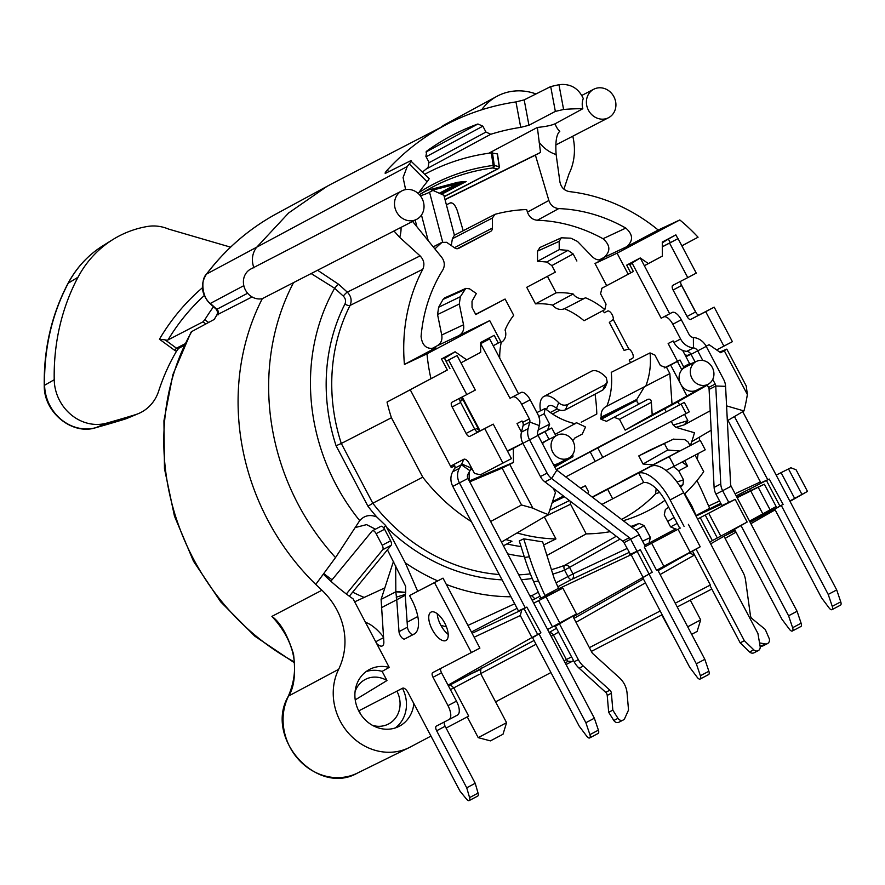 <?xml version="1.0" encoding="UTF-8"?>
<svg xmlns="http://www.w3.org/2000/svg" width="885" height="885" viewBox="0 0 885 885"><rect width="100%" height="100%" fill="white"/><g stroke="black" fill="none" stroke-linecap="round" stroke-linejoin="round"><path stroke-width="1.33" d="M592.463 497.248L638.682 472.955L592.165 497.027M601.877 504.417L612.674 498.83L607.696 489.372M686.837 355.294L685.565 355.969M471.362 521.619A177.354 159.4 62.6 0 1 422.742 477.159L391.424 417.753A177.354 159.4 62.6 0 1 387.044 402.055L410.242 389.776L451.284 467.623A6.416 2.81 62.1 0 1 452.191 465.322C454.105 464.702 455.056 465.41 455.045 467.424A4.281 3.839 -117.4 0 1 454.713 468.198L452.7 471.782A14.968 13.452 62.6 0 0 452.799 486.396L518.444 610.927L526.841 607.099L521.719 609.953L520.314 615.529L531.929 637.543L448.042 685.145M454.779 465.776L451.284 467.623M475.676 314.352L505.103 299.03L475.776 314.551L472.059 307.493L472.015 301.232L476.351 293.532L469.559 288.831L465.82 288.377L460.344 296.729L459.293 304.02L463.53 324.784C464.326 329.696 462.789 333.291 458.895 335.592L437.113 345.814C441.007 343.513 442.544 339.917 441.737 335.006L437.566 314.562L438.628 307.261L443.064 299.395L444.923 297.78M431.493 348.801L437.113 345.814M599.322 259.902L604.068 257.391C610.772 251.384 610.418 245.156 602.995 238.729A157.242 141.334 62.6 0 0 537.35 220.254C532.516 219.779 529.208 217.068 527.438 212.134L526.663 209.535A168.205 151.18 62.6 0 0 495.014 214.325L492.348 218.064L492.425 228.064A4.281 3.839 -117.4 0 1 490.478 231.516L458.74 248.32A4.281 3.839 -117.4 0 1 454.801 247.988L446.593 242.302L442.013 242.39A168.205 151.18 62.6 0 0 434.911 248.928M433.219 246.849L442.688 241.948L433.274 246.915M495.014 214.325L454.414 235.244L452.379 238.74L451.284 245.554M535.48 303.865A71.939 64.66 -117.4 0 1 552.583 305.071L573.159 293.986A72.227 64.915 -117.4 0 0 556.145 292.835L535.48 303.865L526.741 287.304L555.326 272.171L551.853 265.589L546.72 262.026L537.56 261.252L537.494 251.152L540.016 247.435M564.42 308.71A71.939 64.66 -117.4 0 1 584.023 320.724L604.842 309.628A72.227 64.915 -117.4 0 0 585.56 297.791L564.42 308.71A10.686 9.613 -117.4 0 1 552.583 305.071M613.261 319.441L609.334 322.405L624.113 350.438L628.826 348.944L613.261 319.441A5.343 2.345 62.1 0 0 611.491 313.589A5.343 2.345 62.1 0 0 607.586 311.055L604.256 312.781L603.094 310.558M632.753 358.171L629.191 360.062L630.551 362.651M611.247 372.353A71.939 64.66 -117.4 0 1 606.833 406.204M601.269 417.123A71.939 64.66 -117.4 0 1 600.528 418.251L636.758 399.478L601.269 417.123A10.686 9.613 -117.4 0 1 606.037 406.613L669.856 373.592L672.025 404.257L707.115 384.765M600.528 418.251L601.092 419.335L606.49 421.315L647.654 399.423C649.944 398.681 651.183 399.644 651.36 402.299L652.201 414.755L672.025 404.257M679.547 404.843L677.932 401.779L625.175 430.121L619.467 419.291L614.068 417.3M664.812 409.124L666.195 411.746M671.284 421.404L673.219 425.077L675.941 427.344L684.238 424.822L710.179 410.806M690.389 445.454A168.205 151.18 62.6 0 0 694.459 432.743L675.941 427.344M648.428 450.83L638.782 455.919L643.052 464.028L667.777 449.989L679.636 451.018L652.876 464.857L643.052 464.028M621.259 481.595L700.245 440.354L621.303 481.683M621.558 519.406A163.979 147.375 -117.4 0 0 655.619 493.775L656.139 488.852M563.468 496.02L552.528 501.607M544.33 516.917L570.548 504.218L586.202 533.887A176.237 158.393 62.6 0 0 610.263 531.664M517.061 532.936A168.205 151.18 62.6 0 0 555.935 538.921L544.386 517.028M472.147 469.006L470.322 469.968L472.181 469.061M469.205 480.843L469.138 472.103M599.222 493.376L650.774 466.439A38.486 16.87 -117.9 0 1 683.707 492.724L757.925 633.505L760.138 646.426A4.281 3.839 62.6 0 1 753.755 649.811L744.34 640.696L696.075 549.142M595.052 394.157A160.351 70.291 -117.9 0 1 596.8 413.992L581.279 422.211M684.304 402.387L689.293 411.846L686.118 413.538L681.129 404.091L684.304 402.387L619.522 436.504M604.842 309.628L606.048 304.163L600.561 293.754L601.966 288.178L630.739 272.879L626.668 265.146L640.253 257.955L629.678 264.538M702.778 360.46L697.723 350.891A5.343 4.801 62.6 0 0 693.442 347.916A16.03 14.414 -117.4 0 1 680.598 339.01L672.821 324.253A10.686 4.691 -117.9 0 0 663.673 316.952L661.172 318.246L632.255 263.398L629.766 264.692L633.35 271.496L630.739 272.879M633.35 271.496L601.512 288.455M644.346 265.721L662.378 256.119L644.324 265.688M681.848 245.809L698.066 237.213A175.451 157.696 62.6 0 0 679.813 219.956L617.088 253.176L628.195 274.228M681.87 245.842L698.066 237.213M499.693 358.071A72.227 64.915 -117.4 0 1 501.209 342.462A10.686 9.613 -117.4 0 0 505.058 330.05A72.227 64.915 -117.4 0 1 513.698 315.326L505.103 299.03M480.688 352.341L460.941 362.861L480.688 352.341L480.621 342.495L494.206 335.304L498.277 343.026L493.188 345.725M498.277 343.026L500.833 341.676L489.726 320.624L427.001 353.845A175.451 157.696 62.6 0 0 430.951 378.691L447.334 370.007L441.515 358.978L455.1 351.776L444.535 358.359M493.199 345.747L500.833 341.676M387.044 402.055L430.951 378.691M410.242 389.776L447.334 370.007M680.344 528.057L644.324 547.096L645.375 546.532L639.147 534.728A14.968 13.452 62.6 0 0 634.622 529.363L556.875 470.145A4.281 3.839 -117.4 0 1 555.581 468.608L538.058 435.387A4.281 3.839 -117.4 0 1 537.649 432.179L539.308 425.574A14.968 13.452 62.6 0 0 537.848 414.368L530.17 399.799A10.686 4.691 -117.9 0 0 521.022 392.498L518.533 393.792L489.615 338.944L480.632 343.59M480.632 343.701L510.037 398.294L518.533 393.792M637.001 551.255L630.662 539.231A4.281 3.839 62.6 0 0 629.368 537.693L551.609 478.475A14.968 13.452 -117.4 0 1 547.085 473.099L529.573 439.878A14.968 13.452 -117.4 0 1 528.113 428.672L529.772 422.068A4.281 3.839 62.6 0 0 529.363 418.859L521.685 404.301A10.686 4.691 -117.9 0 0 512.537 397L510.037 398.294M521.475 432.046L517.006 423.572L522.006 420.983L522.703 422.311A4.281 3.839 -117.4 0 1 523.112 425.508L521.453 432.123A14.968 13.452 62.6 0 0 522.902 443.308L540.425 476.55A14.968 13.452 -117.4 0 0 544.95 481.916L622.708 541.133A4.281 3.839 -117.4 0 1 624.002 542.671L630.397 554.264M696.23 361.511L684.99 367.319A12.832 11.527 62.6 0 0 684.901 367.375L681.505 369.167L677.434 361.445L670.642 365.04L680.698 384.112A12.832 11.527 62.6 0 0 696.783 390.108L708.022 384.3A12.832 11.527 -117.4 0 1 691.937 378.304A12.832 11.527 -117.4 0 1 696.23 361.511A12.832 11.527 -117.4 0 1 712.314 367.507A12.832 11.527 -117.4 0 1 708.022 384.3M695.145 362.076L684.901 367.375A12.832 11.527 62.6 0 0 680.698 384.112L686.871 395.816M556.986 435.254A12.832 11.527 -117.4 0 1 573.06 441.261A12.832 11.527 -117.4 0 1 568.767 458.043A12.832 11.527 -117.4 0 1 552.683 452.047A12.832 11.527 -117.4 0 1 556.986 435.254L545.746 441.073A12.832 11.527 62.6 0 0 545.658 441.117L542.085 443.009M555.891 435.818L551.775 427.997L544.983 431.592L549.054 439.325L545.658 441.117A12.832 11.527 62.6 0 0 542.461 443.728M466.638 359.786L455.1 351.776M662.378 256.119L662.279 242.059L675.863 234.857L677.888 238.696M648.329 263.564L640.253 257.955M469.271 480.975L513.433 462.412L509.76 464.359L532.836 508.123A175.451 157.696 62.6 0 0 548.302 514.572L555.437 492.646L553.025 488.066M513.433 462.412L513.333 448.352L538.058 435.387M553.667 464.99L557.528 463.862L568.767 458.043M554.231 466.063L567.86 458.519M726.585 405.883L743.964 410.95A175.451 157.696 62.6 0 0 747.36 394.511L724.284 350.748L720.611 352.695L709.073 344.685L706.142 346.256M681.505 369.167L683.994 367.563L680.012 360.007L677.501 361.268L668.142 343.524L673.142 340.935L673.939 342.451A16.03 14.414 62.6 0 0 686.782 351.367A5.343 4.801 -117.4 0 1 691.063 354.332L695.09 361.976L683.596 366.799L689.603 363.613L682.623 350.383M629.766 264.692L629.368 263.94L626.668 265.146M629.722 264.615L632.255 263.398M628.826 348.944A5.343 2.345 62.1 0 1 632.653 353.712A5.343 2.345 62.1 0 1 632.532 358.337A5.343 2.345 62.1 0 1 632.521 358.337L629.191 360.062M677.501 361.268L664.248 367.928M709.704 542.04L747.139 522.062L734.484 529.263L781.92 619.223L789.497 629.335A4.281 1.87 -117.9 0 0 792.374 631.005A4.281 1.87 -117.9 0 0 792.628 627.708L788.579 615.783L797.075 611.281L731.132 486.23A4.281 3.839 -117.4 0 1 730.601 484.294L725.578 386.336A14.968 13.452 62.6 0 0 723.709 379.565L706.219 346.389A16.03 14.414 62.6 0 0 693.375 337.484A5.343 4.801 -117.4 0 1 689.094 334.508L681.306 319.762A10.686 4.691 -117.9 0 0 672.169 312.46L669.668 313.744L640.751 258.907M690.986 354.199L685.964 356.721M685.609 356.035L686.992 355.316M709.073 344.685L706.097 346.179M690.787 353.856L685.775 356.367M677.434 361.445L680.012 360.007M665.62 367.585L670.642 365.04M696.329 313.224L681.019 284.173M679.813 219.956L658.208 230.034A176.414 158.57 62.6 0 0 569.442 191.614C564.232 190.618 561.046 187.355 559.906 181.834L556.134 154.554C555.249 141.877 556.466 134.144 559.796 131.334A16.03 14.414 62.6 0 1 556.366 126.798A16.03 14.414 62.6 0 1 555.116 123.767L582.828 108.722A16.03 14.414 62.6 0 1 583.281 98.534C578.934 89.108 571.898 84.407 562.196 84.44A267.248 240.2 62.6 0 0 558.955 84.706L563.601 109.486L555.349 111.399L528.942 125.261L520.723 127.363A241.118 216.714 -117.4 0 0 490.766 134.277L425.939 169.212M417.654 591.257L405.286 562.827L385.606 525.458L376.866 517.061C370.085 514.229 364.366 515.424 359.708 520.634L359.166 521.342M391.424 417.753L341.3 443.474A179.522 161.347 -117.4 0 1 350.062 305.447C352.086 300.59 351.168 296.165 347.318 292.15L338.69 284.328A4.281 0.719 -47.8 0 0 334.652 288.256L311.443 273.753M422.742 477.159L372.806 503.233L341.3 443.474L336.079 445.763A183.792 165.196 -117.4 0 1 344.929 304.053C346.146 301.143 345.604 298.488 343.28 296.088A4.281 0.719 -47.8 0 1 347.318 292.15L420.076 255.887L399.71 237.401L394.024 231.04M338.69 284.328L317.859 270.434M396.524 211.847A16.03 14.414 62.6 0 0 416.636 219.347A16.03 14.414 62.6 0 0 422.001 198.362A16.03 14.414 62.6 0 0 401.901 190.861A16.03 14.414 62.6 0 0 396.524 211.847M401.901 190.861L250.809 269.018A16.03 14.414 62.6 0 0 245.433 290.003A16.03 14.414 62.6 0 0 262.303 298.665L416.636 219.347M613.891 96.73A16.03 14.414 62.6 0 0 593.791 89.23A16.03 14.414 62.6 0 0 588.425 110.216A16.03 14.414 62.6 0 0 608.526 117.716A16.03 14.414 62.6 0 0 613.891 96.73M445 199.49L540.514 152.43L537.361 127.44C545.569 126.621 551.488 125.404 555.116 123.767M488.763 153.238L537.361 127.44M563.601 109.486A241.793 217.323 -117.4 0 1 582.828 108.722M418.229 193.494A241.793 217.323 -117.4 0 1 427.101 181.79L409.29 163.979A267.248 240.2 62.6 0 0 407.244 166.502L206.625 274.029A266.097 239.171 -117.4 0 1 276.585 213.705L331.045 184.191L447.589 123.9A267.248 240.2 62.6 0 0 387.243 170.086C385.041 172.608 384.555 173.626 385.805 173.161L410.596 160.771C411.824 160.285 411.392 161.358 409.29 163.979M428.451 178.615C429.645 178.106 429.203 179.157 427.101 181.79M422.587 172A241.118 216.714 -117.4 0 1 428.108 167.464L428.982 162.22L425.884 156.335L426.869 151.014A255.013 229.204 62.6 0 1 449.591 136.699A255.013 229.204 62.6 0 1 477.911 123.988L482.856 126.168L426.116 156.778M294.451 662.799L254.814 636.182L220.664 601.811L193.483 561.201L174.467 516.143L164.466 468.619L163.935 420.74L172.896 374.598L190.994 332.251A10.686 4.038 29.4 0 1 191.713 331.576L214.292 319.397A233.043 209.457 -117.4 0 1 216.891 314.927L217.699 312.405L216.482 309.473L209.9 303.5A4.281 0.719 -47.8 0 0 210.353 303.433C202.787 298.986 199.944 279.693 206.625 274.029A4.281 1.726 37.2 0 0 206.382 274.228C225.686 248.873 249.083 228.695 276.585 213.705M360.416 713.83A25.123 22.579 62.6 0 0 359.022 710.744M355.073 691.672A25.123 22.579 -117.4 0 1 365.394 679.392A25.123 22.579 -117.4 0 1 386.966 680.543L382.132 671.383A32.07 28.829 62.6 0 0 366.102 671.593M395.263 727.946A32.07 28.829 62.6 0 0 402.443 688.287M396.9 691.152A25.123 22.579 -117.4 0 1 388.482 724.019A25.123 22.579 -117.4 0 1 372.497 725.357M563.911 189.158L569.022 173.803A55.589 49.958 62.6 0 0 572.783 136.202M536 93.943A55.589 49.958 62.6 0 0 496.905 96.332A55.589 49.958 62.6 0 0 481.628 109.828M550.935 672.545L495.589 701.86M536.033 644.269L480.699 673.607M450.421 689.647L453.795 687.866L468.685 716.109L446.095 728.078M271.905 616.391C280.445 622.509 287.658 635.098 293.532 654.137C295.811 673.773 294.152 687.745 288.554 696.041A4.281 1.571 -153.2 0 0 288.267 696.329C299.705 669.856 295.557 644.678 275.832 620.805L271.905 616.391L321.93 590.24C343.103 610.385 352.031 641.216 338.645 669.325A55.589 49.958 62.6 0 0 348.955 733.676A55.589 49.958 62.6 0 0 409.169 747.604A55.589 49.958 62.6 0 0 410.352 747.006L430.984 736.077M321.93 590.24A234.226 210.519 -117.4 0 1 315.757 584.421A234.226 210.519 -117.4 0 1 262.303 298.665M323.335 574.155A220.332 198.03 62.6 0 0 353.115 598.902L389.223 667.401A32.07 28.829 -117.4 0 0 369.698 669.348A32.07 28.829 -117.4 0 0 358.823 711.075A32.07 28.829 -117.4 0 0 399.157 726.319A32.07 28.829 -117.4 0 0 413.826 703.553M417.875 616.823A232.91 209.336 -117.4 0 1 417.499 616.668L407.144 622.221M343.28 296.088L334.652 288.256A200.851 180.518 62.6 0 0 359.708 520.634L335.515 557.583L315.757 584.421M384.842 587.894L354.653 601.833M387.442 549.806L405.629 586.279L405.673 592.342A4.281 1.626 94.8 0 1 405.673 592.629L405.23 595.273L407.487 627.155L399.002 631.658L396.734 599.764L405.23 595.273M444.513 721.883A4.281 1.87 -117.9 0 0 445.144 726.264L475.212 783.291L478.066 793.104A4.281 1.87 62.1 0 1 477.712 796.069L469.227 800.56A4.281 1.87 62.1 0 1 466.561 799.166L460.056 791.234L408.051 692.601A6.416 2.81 -117.9 0 0 402.564 688.22L358.735 710.887M440.896 668.396A4.281 1.87 -117.9 0 0 441.526 672.777L456.483 701.141A12.832 5.62 62.1 0 1 457.49 715.069A12.832 5.62 62.1 0 1 457.468 715.08L449.016 719.549M414.921 633.583L404.722 638.959L414.014 634.158A32.07 14.06 62.1 0 0 414.058 634.136A32.07 14.06 62.1 0 0 412.255 600.716A32.07 14.06 62.1 0 0 411.536 599.333L409.545 595.55L443.009 578.137L479.902 648.108L432.699 672.633A4.281 1.87 62.1 0 0 433.03 677.279L447.987 705.644A12.832 5.62 62.1 0 1 448.994 719.56A12.832 5.62 62.1 0 1 448.972 719.571L436.327 726.12A4.281 1.87 62.1 0 1 436.327 726.12A4.281 1.87 62.1 0 0 436.648 730.767L466.716 787.794L469.581 797.606A4.281 1.87 62.1 0 1 469.227 800.56M413.218 634.468A5.343 2.345 62.1 0 1 409.755 632.543A5.343 2.345 62.1 0 1 407.487 627.155M365.45 622.299A40.621 17.811 62.1 0 1 383.515 637.034M448.208 634.412A16.03 7.025 62.1 0 1 440.73 625.053A16.03 7.025 62.1 0 1 437.245 613.725M393.748 561.765A4.281 1.626 94.8 0 0 392.774 563.457L381.103 599.41L383.836 641.614A10.686 4.691 62.1 0 1 382.375 645.895A10.686 4.691 62.1 0 1 376.556 643.362M404.722 638.959A5.343 2.345 62.1 0 1 401.259 637.034A5.343 2.345 62.1 0 1 399.002 631.658M409.545 595.55L434.513 582.629L471.417 652.61M432.234 629.545A16.03 7.025 62.1 0 1 430.973 612.143A16.03 7.025 62.1 0 1 444.724 623.084A16.03 7.025 62.1 0 1 445.985 640.486A16.03 7.025 62.1 0 1 432.234 629.545M386.966 680.543L355.228 699.869M382.132 671.383L389.223 667.401M375.428 529.186L366.589 524.628L355.261 527.548M551.421 569.652A179.522 161.347 62.6 0 0 564.608 565.338A4.281 1.87 -110.9 0 0 564.575 570.139A183.792 165.196 -117.4 0 1 552.815 574.077M499.273 574.542A179.522 161.347 62.6 0 1 372.806 503.233L367.961 506.242L336.079 445.763M490.633 521.486L521.542 504.992L532.836 508.123M557.816 586.766L571.577 579.476A4.281 3.805 64.8 0 0 572.982 573.889L569.608 567.495A4.281 3.805 60.7 0 0 564.608 565.338L616.292 536.255M632.045 527.394L639.058 523.444L644.125 525.579L650.409 537.505L649.004 543.091L644.634 545.138M630.828 526.464A176.237 158.393 62.6 0 0 639.058 523.444M546.93 555.448L586.202 533.887M507.713 553.877A178.139 160.108 62.6 0 0 524.252 556.676M501.496 542.085L548.302 514.572M509.76 464.359L502.116 468.132L521.542 504.992M502.116 468.132L469.736 481.86M507.559 451.262L513.333 448.352M538.213 429.911L549.651 424.169L547.583 430.099L551.775 427.997M537.991 435.232L544.983 431.592M522.847 443.197L507.382 450.941M549.651 424.169L544.164 413.771L538.788 416.47M536.907 412.576L545.094 408.494L544.164 413.771M555.127 434.358L575.007 423.694A72.459 65.125 -117.4 0 1 545.094 408.494M572.728 440.653L575.106 437.843L582.219 434.081L585.239 427.632L585.173 426.791L576.511 422.72L574.763 423.627M587.673 493.598L588.625 491.916L585.383 485.776L580.671 488.266M580.438 488.089L585.383 485.776M572.816 454.348L572.993 456.704L554.773 467.081M655.619 493.775L659.657 492.447M679.68 485.865L682.977 484.781A168.46 151.412 -117.4 0 1 680.543 487.226M664.989 500.313A168.46 151.412 -117.4 0 1 627.686 519.329A168.46 151.412 -117.4 0 1 623.261 520.712M684.725 460.676L687.601 466.13L678.751 470.809L683.519 479.836L682.977 484.781M625.175 430.121L652.201 414.755M690.034 445.631L688.099 441.958L684.68 439.579L673.352 439.181L638.782 455.919M664.547 443.85L667.777 449.989M678.751 470.809L673.474 466.627M647.654 399.423L606.49 421.315M636.758 399.478L636.857 400.297C637.023 402.963 638.251 403.925 640.541 403.184M665.797 367.496L660.398 365.516L654.922 355.106L650.044 352.905L620.429 367.74M650.044 352.905A72.459 65.125 -117.4 0 1 645.718 386.225M666.449 367.142L669.856 373.592M575.195 423.727L576.511 422.72M572.993 456.704L554.475 466.517M636.802 399.456L644.435 386.745M252.059 296.94L216.891 314.927M247.634 293.245L216.482 309.473M429.103 178.505L410.596 160.771M385.805 173.161L385.152 173.283M558.955 84.706L550.702 86.575L524.185 99.872L515.955 101.919A267.248 240.2 62.6 0 0 447.589 123.9M482.856 126.168L485.965 132.053L490.766 134.277M407.244 166.502L403.084 177.52L405.629 189.6M327.251 186.204L288.632 212.964L256.307 247.678C252.103 253.674 251.296 260.411 253.906 267.878M485.965 132.053L429.181 162.641M477.911 123.988L425.939 152.021M424.822 174.234A233.043 209.457 -117.4 0 1 427.931 172.586A233.043 209.457 -117.4 0 1 491.33 152.895L497.337 153.913L499.162 166.457A2.135 1.98 103.6 0 1 497.525 168.946L444.215 196.525M205.862 323.943L202.986 321.841L168.017 339.928A6.416 2.456 31 0 1 165.064 339.851L159.455 339.22A239.459 215.221 -117.4 0 1 202.388 287.791M202.986 321.841L204.833 319.728A233.043 209.457 -117.4 0 1 213.495 306.763M435.464 347.993L435.874 347.794C427.201 349.94 422.278 346.179 421.083 336.51A158.172 142.164 -117.4 0 1 442.799 270.002C445.1 265.721 444.724 261.473 441.659 257.247L412.587 221.438M489.726 320.624L458.895 335.592M435 348.192L404.423 364.443L427.001 353.845M555.326 272.171L526.741 287.304M602.851 259.294L603.736 258.885C599.643 260.809 595.804 260.057 592.209 256.628L577.485 241.428L570.88 238.187L561.3 237.799L559.176 241.362L559.231 249.647L568.026 250.389L573.159 253.951L576.876 261.009M606.679 285.678L594.997 263.509L603.338 259.084M585.56 297.791A10.686 9.613 -117.4 0 1 573.159 293.986M556.145 292.835L547.561 276.54M658.208 230.034L626.757 246.694C633.417 240.731 633.096 234.525 625.806 228.087A158.172 142.164 -117.4 0 0 558.734 208.594C553.877 208.064 550.581 205.353 548.866 200.475L535.403 155.141L540.514 152.43M420.076 255.887C423.992 259.958 424.888 264.438 422.764 269.305A176.414 158.57 62.6 0 0 404.423 364.443M537.56 261.252L559.231 249.647M594.997 263.509L617.088 253.176M602.995 238.729L625.806 228.087M537.35 220.254L558.734 208.594M527.438 212.134L548.866 200.475M450.83 202.798L450.089 203.008C452.888 202.311 455.344 205.032 457.468 211.161L463.187 230.697M451.649 202.864A208.495 187.388 -117.4 0 0 450.089 203.008L446.405 204.811M445.055 199.722L535.403 155.141M543.622 544.994L555.935 538.921M505.822 539.551L511.961 541.266L503.443 545.779M506.95 543.921A168.205 151.18 62.6 0 0 521.055 546.576M540.801 597.895L539.739 598.459L540.835 597.95A74.827 32.8 62.1 0 1 540.038 596.18L533.644 581.699A213.794 189.667 -97.5 0 1 524.495 557.45L519.285 540.967L523.71 538.832L542.638 541.863L554.32 578.845L558.512 588.337A64.14 28.121 -117.9 0 0 559.198 589.864M570.095 501.076L570.548 504.218M673.518 439.104L648.097 450.985M684.459 494.162A176.237 158.393 62.6 0 0 703.741 471.639L695.079 455.189M675.543 529.009L670.553 526.841L664.259 514.915L665.354 509.517A176.237 158.393 62.6 0 0 668.673 507.216M675.941 528.821L649.004 543.091M591.235 517.161L590.207 516.386M682.18 462.025L687.601 466.13M612.674 498.83L643.672 482.413L638.682 472.955M666.04 470.466L705.234 449.812L700.245 440.354M599.178 493.288L637.189 473.63A38.486 16.87 62.1 0 1 638.273 473.176M643.13 482.701A27.789 12.18 62.1 0 1 665.951 502.072L679.78 528.279L680.322 528.024M638.727 473.044A38.486 16.87 62.1 0 1 670.122 499.925L684.072 526.376M692.546 551.2L710.367 585.007L675.244 603.194M710.367 585.007L710.047 585.693L740.181 642.853L744.34 640.696M573.546 660.608L571.765 661.538A4.281 1.87 -117.9 0 0 571.599 661.659L573.557 660.619L571.765 661.538L567.827 661.206L566.367 659.557L553.457 635.054L551.145 636.26M740.181 642.853L749.595 651.957A4.281 3.839 62.6 0 0 754.064 652.776L758.224 650.619M642.753 577.717L689.681 667.257L697.258 677.368A4.281 1.87 -117.9 0 0 700.146 679.038A4.281 1.87 -117.9 0 0 700.389 675.742L696.34 663.816L704.836 659.314L657.599 569.73L656.548 570.283L700.223 546.786L689.161 553.014L694.548 554.995L660.133 574.52M566.057 664.547L571.599 661.659M641.835 578.237L652.234 572.219M651.847 572.462L573.104 616.768M572.75 616.082L591.921 652.444A4.281 3.839 62.6 0 0 592.917 653.727L619.478 677.844A21.384 19.216 -117.4 0 1 627.078 693.176L628.527 710.058L624.777 718.31A4.281 3.839 -117.4 0 1 623.173 720.025L619.002 722.182A4.281 3.839 -117.4 0 1 613.825 720.49L608.67 712.281L607.221 695.4A4.281 3.839 62.6 0 0 605.705 692.336L579.144 668.219A21.384 19.216 -117.4 0 1 574.166 661.792L555.426 626.248L554.63 626.702L576.478 613.947L547.583 629.5M539.053 633.925L585.87 722.713L589.908 734.639A4.281 1.87 62.1 0 1 589.664 737.935A4.281 1.87 62.1 0 1 586.777 736.265L579.21 726.154L532.56 637.676L540.923 632.841L526.841 607.099M540.536 633.074L531.929 637.543M479.261 674.37L453.795 687.866L450.388 684.813L481.882 668.131M725.114 538.368L736.01 532.15M750.878 523.677L775.149 509.837M790.006 501.364L807.485 491.396L789.818 500.998M832.011 609.643A4.281 1.87 -117.9 0 0 832.254 606.358L840.75 601.855A4.281 1.87 -117.9 0 1 840.507 605.152L832.011 609.643A4.281 1.87 -117.9 0 1 829.134 607.973L821.557 597.862L774.795 509.174L783.114 504.361M782.727 504.594L750.137 522.272M735.214 530.646L723.996 536.244M710.655 543.844L734.893 530.038M749.772 521.564L776.145 506.541L749.551 521.154M696.34 663.816L649.037 574.088M629.423 554.707L639.966 549.917L631.138 554.729L558.678 588.713M747.139 522.062L735.169 499.372L721.983 505.545L715.987 494.173A14.968 13.452 62.6 0 1 714.106 487.392L709.095 389.444A4.281 3.839 -117.4 0 0 708.553 387.508L707.248 385.019M735.169 499.372L697.579 519.041M548.446 594.875L540.835 597.95M548.246 594.488L544.43 596.744L562.882 588.149L533.71 603.194M471.417 632.023L517.072 608.316M532.206 600.329L535.735 598.459A4.281 1.87 62.1 0 1 532.106 595.528L538.29 592.242M670.598 526.929L677.18 523.367M807.485 491.396L796.102 469.813L790.869 467.745L776.178 475.123M727.968 420.353L760.912 482.845L769.253 479.05L736.22 495.865M783.081 504.361L769.253 479.05M720.777 503.266L709.836 508.709A64.14 28.121 -117.9 0 0 710.168 509.461M696.019 516.077L721.308 504.273M736.829 497.027L764.352 484.183L737.183 497.702M728.775 502.359L722.647 490.721A14.968 13.452 -117.4 0 1 720.766 483.951L715.755 385.993A4.281 3.839 62.6 0 0 715.213 384.057L712.746 379.377M788.579 615.783L741.01 525.546M720.744 536.044L708.774 513.355M717.215 537.792L705.389 515.358M712.314 540.569L700.289 517.747M792.374 631.005L800.87 626.514A4.281 1.87 -117.9 0 0 801.113 623.217L797.075 611.281M684.57 414.357L687.866 420.618L684.238 424.822M677.932 401.779L707.303 385.119M661.172 318.246L669.668 313.744M743.964 410.95L727.337 420.729M711.175 430.232L691.727 441.659M724.284 350.748L726.817 349.121L746.254 385.982L747.36 394.511M726.817 349.121L719.726 352.075M662.312 246.749L670.266 242.634L668.374 239.05L662.29 242.844M662.312 246.849L669.558 243.098L687.756 277.613L672.777 285.368A4.281 1.87 62.1 0 1 672.777 285.368A4.281 1.87 62.1 0 0 673.098 290.014L687.059 316.487L695.555 311.996A4.281 1.87 -117.9 0 0 699.216 314.916L714.195 307.161L732.393 341.676L716.64 349.929M723.908 346.179L705.71 311.664L690.72 319.408A4.281 1.87 62.1 0 1 687.059 316.487M670.266 242.634L678.054 238.607L696.252 273.122L687.756 277.613M669.558 243.098L678.054 238.607M680.963 281.131A4.281 1.87 -117.9 0 0 681.594 285.512L695.555 311.996M685.001 354.896A14.968 13.452 62.6 0 0 687.623 355.383L687.711 355.394M832.254 606.358L828.216 594.421L781.289 505.423M767.749 479.736L734.439 416.547M763.312 514.793L762.925 514.063M750.568 490.611L749.938 489.427M713.354 507.979L712.967 507.249M724.229 536.686L743.057 572.396A21.384 19.216 -117.4 0 1 745.557 580.14L750.458 615.717A4.281 3.839 62.6 0 0 752.128 618.703L765.237 629.412L769.098 638.306A4.281 3.839 -117.4 0 1 767.516 643.583L763.346 645.729A4.281 3.839 -117.4 0 1 761.089 646.061L760.038 645.884M696.938 480.655A213.794 189.667 -97.5 0 1 703.254 493.819L709.648 508.289A64.14 28.121 -117.9 0 0 709.836 508.709M696.274 515.955A64.14 28.121 62.1 0 1 696.064 515.49L691.871 505.999L684.791 493.841M767.516 643.583A4.281 3.839 -117.4 0 1 765.248 643.915L759.54 642.919M690.776 506.143L691.871 505.999M776.145 506.541L764.352 484.183M840.75 601.855L836.701 589.93L742.725 411.68M828.216 594.421L836.701 589.93M705.71 311.664L714.195 307.161M690.289 600.185L700.677 619.887L687.689 626.801M672.534 634.733L661.803 614.92M700.677 619.887L697.103 631.436L691.661 634.335M490.434 740.878L478.21 737.647L506.574 722.691L503.001 734.24L490.434 740.878M668.374 239.05L675.863 234.857M667.71 521.453L674.06 517.448M700.223 546.786L688.397 524.351M690.178 552.229L678.209 529.54M663.783 566.212L651.814 543.523M644.324 547.096L656.548 570.283M700.146 679.038L708.631 674.547A4.281 1.87 -117.9 0 0 708.874 671.25L704.836 659.314M549.054 439.325L541.974 442.81M487.115 340.238L486.717 339.497L480.632 343.28M486.717 339.497L494.206 335.304M481.119 343.446L489.615 338.944M567.993 458.773L554.452 466.472M642.93 577.097L631.138 554.729M623.173 720.025A4.281 3.839 -117.4 0 1 617.984 718.343L612.829 710.135L611.391 693.243A4.281 3.839 62.6 0 0 609.865 690.178L583.303 666.062A21.384 19.216 -117.4 0 1 578.336 659.635L559.508 623.936M545.116 595.948A64.14 28.121 62.1 0 1 544.928 595.539L538.534 581.058A213.794 189.667 -97.5 0 1 529.385 556.798L523.71 538.832M608.67 712.281L612.829 710.135M576.478 613.947L562.882 588.149M525.281 607.807L459.459 482.956A14.968 13.452 -117.4 0 1 459.359 468.342L461.373 464.758A4.281 3.839 62.6 0 0 461.704 463.983L463.84 459.293A6.416 2.81 62.1 0 1 469.338 463.674L474.493 473.464L480.478 474.758L511.441 458.629L493.244 424.125L478.265 431.869A4.281 1.87 -117.9 0 1 474.603 428.948L460.642 402.476A4.281 1.87 -117.9 0 1 460.012 398.095M585.87 722.713L594.355 718.211L598.404 730.147A4.281 1.87 62.1 0 1 598.16 733.444L589.664 737.935M594.355 718.211L467.944 478.453A4.281 3.839 -117.4 0 1 467.922 474.283L469.935 470.698A14.968 13.452 62.6 0 0 471.097 467.977L471.274 467.357M449.945 368.636L446.106 361.357L448.606 360.062L466.804 394.577L451.826 402.321A4.281 1.87 62.1 0 0 451.815 402.332A4.281 1.87 62.1 0 0 452.147 406.967L466.107 433.451L474.603 428.948M502.945 463.132L484.759 428.617L469.769 436.371A4.281 1.87 62.1 0 1 466.107 433.451M441.515 358.978L444.226 357.772L446.106 361.357M446.062 361.268L457.102 355.56L475.3 390.075L466.804 394.577M448.606 360.062L457.102 355.56M484.759 428.617L493.244 424.125M467.944 625.418L514.672 603.769M530.159 596.446L532.106 595.528A200.851 180.518 -117.4 0 1 529.805 595.782M629.135 552.428L571.577 579.476A4.281 1.87 62.1 0 1 567.949 576.533L564.575 570.139L620.053 539.12M627.056 548.479L572.982 573.889L556.079 582.828M635.74 530.292L644.125 525.579M674.237 466.229L669.248 456.771M454.414 235.266L443.883 195.275L432.931 190.397L429.535 192.2A19.603 8.286 165.3 0 1 420.286 195.707M424.07 191.846L430.187 189.257L432.931 190.397M418.782 192.72A220.21 197.93 -117.4 0 1 493.166 165.451L494.295 165.473A2.135 1.991 99.2 0 1 492.735 167.962L497.525 168.946A2.135 1.925 -117.4 0 0 498.189 168.758L444.248 196.658M464.072 181.558L466.163 181.536L463.508 181.89A2.135 1.693 87.7 0 1 464.072 181.558L457.766 182.288A2.135 1.162 -99.6 0 0 457.08 183.837L460.842 182.598A2.135 1.493 84.2 0 1 461.682 181.735M430.752 189.49L457.766 182.288M432.466 190.209L457.08 183.837L439.325 193.24M440.641 193.826L460.543 183.284A2.135 0.94 62.1 0 0 460.842 182.598L463.508 181.89M460.543 183.284L466.163 181.536L441.593 194.246M492.458 152.851L494.295 165.473L499.184 166.701M491.33 152.895L493.166 165.451A2.135 0.896 82.5 0 1 492.735 167.962A218.075 196.005 -117.4 0 0 433.971 186.315A218.075 196.005 -117.4 0 0 419.457 194.722L433.971 186.315M178.748 348.259L176.58 351.091A218.075 196.005 62.6 0 0 158.692 391.015A42.757 38.431 62.6 0 1 138.458 413.583A42.757 38.431 62.6 0 1 135.184 414.766A1536.216 1380.733 -117.4 0 1 106.676 423.13A42.757 38.431 -117.4 0 1 54.217 379.742A218.075 196.005 -117.4 0 1 78.002 277.237A117.594 105.691 -117.4 0 1 112.86 239.558A117.594 105.691 -117.4 0 1 147.463 226.471A42.757 38.431 -117.4 0 1 168.57 229.071L230.587 247.158M395.65 565.626L395.827 591.512L405.673 592.342M330.868 581.235L372.131 531.011A4.281 1.936 -117.7 0 1 372.419 530.768L380.86 526.343A4.281 1.936 62.3 0 1 384.566 529.23L390.628 540.812A4.281 1.936 62.3 0 1 391.181 545.248L349.332 596.202M381.435 607.685L396.734 599.764L395.827 591.799A4.281 1.626 -85.2 0 0 395.827 591.512M381.103 599.41L395.827 591.799L405.673 592.629M443.009 578.137L434.513 582.629M475.212 783.291L466.716 787.794M346.345 593.99L382.751 549.685A4.281 1.936 -117.7 0 0 382.198 545.237L376.136 533.666A4.281 1.936 -117.7 0 0 372.419 530.768M344.929 304.053A4.281 1.571 27 0 0 350.062 305.447L422.764 269.305M474.88 429.457L476.827 428.617L479.98 430.984M460.178 401.447L461.948 400.385L461.981 397.077M540.481 410.795L540.392 410.275A27.789 12.18 62.1 0 1 543.899 396.447A27.789 12.18 62.1 0 1 558.723 402.719C561.4 405.186 564.365 405.795 567.65 404.522L605.008 384.732L607.265 382.309L606.28 377.53A27.789 12.18 62.1 0 0 591.445 371.257L543.899 396.447M546.642 409.766A17.103 7.5 62.1 0 1 548.899 405.894A17.103 7.5 62.1 0 1 556.455 408.273C559.243 410.518 562.252 411.038 565.471 409.821L602.829 390.031L605.086 387.619L607.265 382.309M686.118 413.538L565.747 476.904M556.267 469.592L619.345 436.161M681.129 404.091L556.377 469.703M529.363 418.859L522.703 422.311M480.09 430.918L462.191 396.967M680.598 339.01L673.939 342.451M376.866 517.061A183.792 165.196 -117.4 0 1 367.961 506.242M510.988 596.767A200.851 180.518 -117.4 0 1 446.339 584.443M437.699 580.881A200.851 180.518 -117.4 0 1 405.286 562.827M532.25 578.491A183.792 165.196 -117.4 0 1 521.309 579.664M502.072 579.852A183.792 165.196 -117.4 0 1 386.524 527.25M399.71 237.401A33.143 29.78 62.6 0 0 401.071 227.39M539.098 142.153A33.143 29.78 62.6 0 0 556.134 154.554M446.46 626.901A232.91 209.336 -117.4 0 1 440.841 625.275M293.333 283.001A232.91 209.336 62.6 0 0 335.515 557.583M385.606 525.458L383.78 527.991M474.161 637.222L520.314 615.529M518.765 574.852A179.522 161.347 62.6 0 0 530.347 573.856M537.87 434.966L548.246 429.756M582.219 434.081L574.752 438.053M676.992 481.993L683.519 479.836M619.467 419.291L651.36 402.299M636.857 400.297L601.092 419.335M469.846 674.259L480.024 669.724A232.523 208.993 -117.4 0 1 469.891 674.237M294.373 661.969A232.523 208.993 -117.4 0 1 191.713 331.576M217.964 314.971A4.281 3.861 -117.9 0 0 216.98 309.44L210.353 303.433L243.829 285.656M440.431 127.617A54.439 48.929 -117.4 0 1 446.239 123.834L496.905 96.332M550.702 86.575L555.349 111.399M524.185 99.872L528.942 125.261M515.955 101.919L520.723 127.363M388.814 171.657L387.243 170.086M204.236 295.568A233.043 209.457 62.6 0 0 168.017 339.928M463.53 324.784L441.737 335.006M459.293 304.02L437.566 314.562M460.344 296.729L438.628 307.261M464.194 289.904L443.064 299.395M551.853 265.589L573.159 253.951M546.72 262.026L568.026 250.389M559.176 241.362L537.494 251.152M604.068 257.391L626.757 246.694M323.766 573.557A168.205 151.18 62.6 0 0 332.085 579.764M352.661 592.142A168.205 151.18 62.6 0 0 364.166 597.441M549.718 510.236L569.442 500.567M552.207 502.591L564.519 496.828M552.483 501.729L563.922 496.363M637.189 473.63L650.774 466.439M660.055 611.059L589.388 647.643M571.566 656.858L564.066 660.763M645.242 582.972L576.002 622.266M558.546 632.167L553.457 635.054A4.281 3.805 60.4 0 0 549.264 632.698M711.806 589.034L677.224 606.944L711.806 589.034M662.035 614.809L591.368 651.393L662.035 614.809M689.161 553.014L658.086 570.648M643.196 579.089L573.956 618.383M556.499 628.284L549.142 632.465M567.827 661.206A4.281 0.951 -55.3 0 0 565.526 663.54M448.418 685.853L450.388 684.813M534.042 640.497L481.927 668.098M639.147 534.728L624.002 542.671M649.004 573.878L637.211 551.51M472.081 633.273L521.719 609.953M535.735 598.459L540.038 596.18M760.425 481.927L735.092 493.73L760.425 481.927M719.56 500.954L708.653 506.032L719.56 500.954M731.132 486.23L715.987 494.173M792.628 627.708L801.113 623.217M720.766 483.951L714.106 487.392M725.578 386.336L715.755 385.993L709.095 389.444M715.213 384.057L708.553 387.508M706.219 346.389L691.063 354.332M693.375 337.484L693.442 347.916L686.782 351.367M672.821 324.253L681.306 319.762M663.673 316.952L672.169 312.46M673.219 425.077L687.866 420.618M687.623 355.383L690.731 353.779M779.884 506.021L766.51 480.644M709.648 508.289L696.064 515.49M761.089 646.061L765.248 643.915M770.061 509.76L758.268 487.403M762.759 513.72L750.867 491.175M690.72 319.408L699.216 314.916M673.098 290.014L681.594 285.512M794.608 498.31L781.134 472.756M801.91 494.35L788.535 468.984M338.645 669.325L288.554 696.041A54.439 48.929 62.6 0 0 298.334 759.264A54.439 48.929 62.6 0 0 357.452 773.07L409.169 747.604M700.389 675.742L708.874 671.25M629.368 537.693L622.708 541.133M556.875 470.145L551.609 478.475L544.95 481.916M547.085 473.099L540.425 476.55M528.113 428.672L521.453 432.123M512.537 397L521.022 392.498M521.685 404.301L530.17 399.799M539.308 425.574L529.772 422.068L523.112 425.508M574.166 661.792L578.336 659.635M558.512 588.337L544.928 595.539M613.825 720.49L617.984 718.343M607.221 695.4L611.391 693.243M605.705 692.336L609.865 690.178M579.144 668.219L583.303 666.062M524.495 557.45L529.385 556.798M533.644 581.699L538.534 581.058M559.718 622.83L546.122 597.032M552.417 626.79L538.711 600.804M452.799 486.396L467.944 478.453M589.908 734.639L598.404 730.147M452.7 471.782L459.359 468.342M469.935 470.698L461.373 464.758L454.713 468.198M461.704 463.983L471.097 467.977M452.191 465.322L463.84 459.293M469.769 436.371L478.265 431.869M452.147 406.967L460.642 402.476M537.693 634.49L524.086 608.692M650.409 537.505L642.554 541.2M749.595 651.957L753.755 649.811M670.122 499.925L683.707 492.724M492.348 218.064L452.379 238.74M492.425 228.064L454.414 247.723M429.535 192.2L442.633 241.97M428.218 240.687L421.47 215.044M490.478 231.516L457.191 248.729M208.594 322.472L204.833 319.728M184.168 345.46L178.482 348.402A2.135 1.925 -117.4 0 1 176.48 348.192L165.064 339.851M176.58 351.091A4.281 3.839 -117.4 0 1 174.633 350.316L176.48 348.192L184.954 343.811M174.633 350.316L159.455 339.22M138.458 413.583L127.606 418.14A41.816 37.59 -117.4 0 1 124.398 419.302L135.184 414.766M127.606 418.14L124.309 419.335A5.343 2.312 -107 0 0 124.398 419.302A1535.276 1379.892 -117.4 0 1 95.901 427.654A41.816 37.59 -117.4 0 1 44.604 385.229A217.135 195.165 -117.4 0 1 68.289 283.156A116.654 104.839 -117.4 0 1 102.859 245.787L112.86 239.558M95.657 427.732A5.343 2.301 -105.7 0 0 95.79 427.698C72.216 435.453 43.774 412.41 44.25 385.639C43.708 348.69 51.618 314.64 67.968 283.477A5.343 1.991 28 0 1 68.289 283.156L78.002 277.237M54.217 379.742L44.604 385.229A5.343 1.128 -1.1 0 0 44.25 385.639M124.309 419.335L95.79 427.698A5.343 2.301 -105.7 0 0 95.901 427.654L106.676 423.13M416.923 226.781L415.165 220.1M383.559 637.62L375.716 641.769M396.237 597.209L405.441 594.355M441.526 672.777L433.03 677.279M456.483 701.141L447.987 705.644M445.144 726.264L436.648 730.767M478.066 793.104L469.581 797.606M376.136 533.666L384.566 529.23M382.198 545.237L390.628 540.812M382.751 549.685L391.181 545.248M478.674 429.479L462.291 398.394M559.862 410.12L552.505 414.014M557.229 408.848L550.304 412.521M558.723 402.719L556.455 408.273M567.65 404.522L565.471 409.821M605.008 384.732L602.829 390.031M602.906 457.611L597.917 448.153M595.317 461.605L590.328 452.147M581.777 95.447L593.791 89.23M624.29 365.793L611.469 372.231M209.9 303.5C201.282 294.152 200.098 284.395 206.382 274.228M440.376 127.639L446.239 123.834M427.931 172.586L424.8 174.201M465.455 288.565L444.69 297.891M560.99 237.965L539.64 247.601M652.212 572.23L640.364 549.773M480.655 673.54L506.574 722.691M480.644 673.496C480.632 669.425 481.075 667.622 481.949 668.075L481.717 668.219M467.247 716.872L478.21 737.647M288.267 696.329C264.051 737.902 317.018 796.434 357.452 773.07M697.303 459.426L698.132 453.574M699.415 440.785L699.659 437.002M555.725 145.029L608.526 117.716M648.251 450.908L673.485 439.126M497.492 154.012L499.317 166.557A2.135 2.135 0 0 1 498.189 168.758M67.968 283.477C76.453 267.635 88.08 255.079 102.859 245.787M448.994 719.56L457.49 715.069"/></g></svg>
